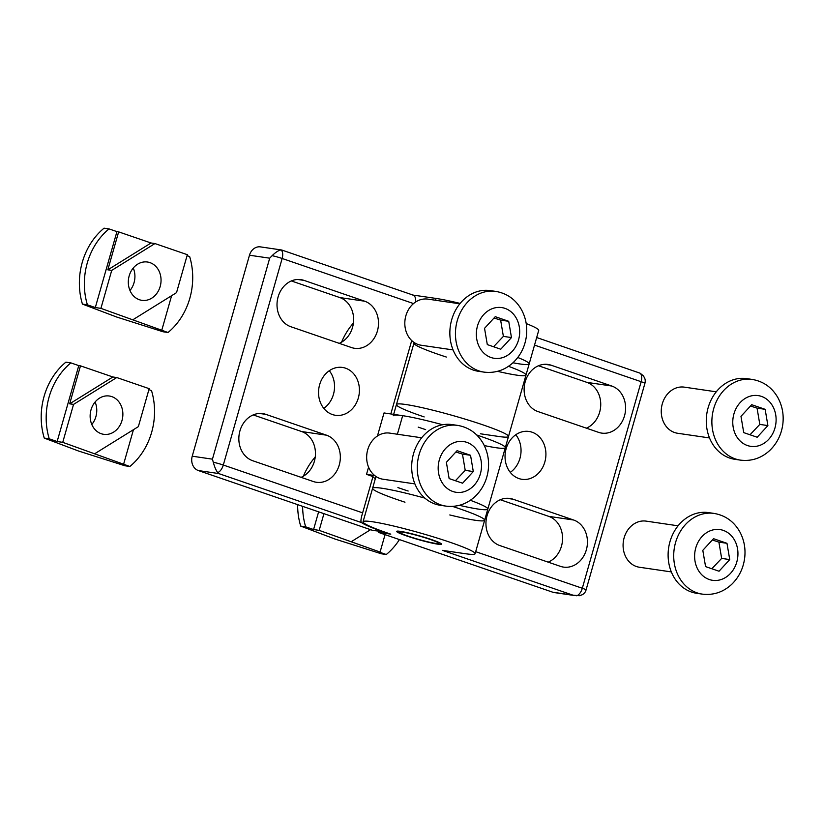 <?xml version="1.0" encoding="UTF-8"?>
<svg xmlns="http://www.w3.org/2000/svg" width="824" height="824" viewBox="0 0 824 824"><rect width="100%" height="100%" fill="white"/><g stroke="black" fill="none" stroke-linecap="round" stroke-linejoin="round"><path stroke-width="1.24" d="M424.175 416.923L421.383 415.966A58.257 4.893 15.9 0 1 396.447 404.563A58.257 4.893 15.9 0 1 453.818 415.811A58.257 4.893 15.9 0 1 508.501 436.483A58.257 4.893 15.9 0 1 499.097 436.524L480.444 433.795M393.656 414.359L396.447 404.563A58.257 4.893 15.9 0 1 453.818 415.811A58.257 4.893 15.9 0 1 508.501 436.483L525.99 375.075A58.257 4.893 -164.1 0 0 508.501 366.309A58.257 4.893 15.9 0 1 525.99 375.075A58.257 4.893 15.9 0 1 497.521 371.336M414.462 342.722A58.257 4.893 -164.1 0 0 413.936 343.155A58.257 4.893 15.9 0 1 414.462 342.722M552.719 592.199L378.34 532.345L390.782 534.158L387.98 533.2A58.257 4.893 15.9 0 1 363.054 521.798A58.257 4.893 15.9 0 1 420.415 533.046A58.257 4.893 15.9 0 1 475.108 553.718A58.257 4.893 15.9 0 1 465.704 553.759L442.385 550.35L572.927 595.155L552.719 592.199A11.649 9.806 -81.7 0 0 554.212 592.559L575.255 595.639M475.108 553.718L484.646 520.222A58.257 4.893 -164.1 0 0 452.479 506.399A58.257 4.893 15.9 0 1 484.646 520.222A58.257 4.893 15.9 0 1 449.801 514.959M424.885 498.129A58.257 4.893 -164.1 0 0 372.592 488.302A58.257 4.893 15.9 0 1 424.885 498.129M406.644 535.94A23.299 1.957 -164.1 0 0 429.417 542.491A23.299 1.957 -164.1 0 0 441.489 544.139A23.299 1.957 -164.1 0 0 419.612 535.878A23.299 1.957 -164.1 0 0 396.663 531.377A23.299 1.957 -164.1 0 0 406.644 535.94M510.283 472.368A24.174 20.353 98.3 0 0 519.954 458.371A24.174 20.353 98.3 0 0 515.793 434.742M544.829 462.017A24.174 20.353 -81.7 0 1 521.973 479.3A24.174 20.353 -81.7 0 1 505.339 452.428A24.174 20.353 -81.7 0 1 528.977 431.457A24.174 20.353 -81.7 0 1 544.829 462.017M551.163 365.217L611.769 386.023A24.174 20.353 -81.7 0 1 624.973 413.998A24.174 20.353 -81.7 0 1 601.664 433.105A24.174 20.353 -81.7 0 1 598.574 432.353L537.959 411.557A24.174 20.353 -81.7 0 1 524.754 383.572A24.174 20.353 -81.7 0 1 548.063 364.466A24.174 20.353 -81.7 0 1 551.163 365.217L544.88 364.301M586.379 428.171A24.174 20.353 98.3 0 0 600.737 404.677A24.174 20.353 98.3 0 0 586.894 382.377L538.474 365.753M512.991 499.2L573.607 520.006A24.174 20.353 -81.7 0 1 586.812 547.991A24.174 20.353 -81.7 0 1 563.503 567.097A24.174 20.353 -81.7 0 1 560.402 566.346L499.797 545.539A24.174 20.353 -81.7 0 1 486.582 517.565A24.174 20.353 -81.7 0 1 509.901 498.448A24.174 20.353 -81.7 0 1 512.991 499.2L506.719 498.283M548.207 562.153A24.174 20.353 98.3 0 0 562.565 538.659A24.174 20.353 98.3 0 0 548.732 516.36L500.312 499.746M640.114 373.2L643.513 375.94L644.965 378.906A8.734 8.734 0 0 1 644.893 383.418L586.049 589.974A8.734 0.731 15.9 0 0 582.311 588.264L641.154 381.708A8.734 4.656 -71.1 0 0 640.114 373.2L536.692 337.531M586.049 589.974A8.734 8.734 0 0 1 584.597 592.878L582.64 594.609L579.385 595.721L572.927 595.155M378.34 532.345L378.649 531.284M484.646 520.222L487.829 509.057A58.257 4.893 15.9 0 0 470.339 500.292A58.257 4.893 15.9 0 1 487.829 509.057L505.318 447.648A58.257 4.893 -164.1 0 0 476.756 435.01A58.257 4.893 15.9 0 1 505.318 447.648A58.257 4.893 15.9 0 1 484.285 445.557M393.264 415.729A58.257 4.893 15.9 0 1 442.622 424.751A58.257 4.893 -164.1 0 0 402.668 415.687L384.015 412.948L377.443 435.989M487.829 509.057A58.257 4.893 15.9 0 1 459.359 505.318M408.158 491.032A58.257 4.893 15.9 0 1 400.711 488.539L397.91 487.581M525.99 375.075L529.173 363.909A58.257 4.893 15.9 0 0 517.781 357.482A58.257 4.893 15.9 0 1 529.173 363.909L538.711 330.414A58.257 4.893 -164.1 0 0 526.196 323.544M460.142 303.417A58.257 4.893 -164.1 0 0 436.061 298.442L412.978 295.064M529.173 363.909A58.257 4.893 15.9 0 1 512.961 362.776M323.781 408.354A24.174 20.353 98.3 0 0 329.301 370.728M319.63 384.726A24.174 20.353 -81.7 0 1 342.485 367.442A24.174 20.353 -81.7 0 1 359.12 394.315A24.174 20.353 -81.7 0 1 335.471 415.286A24.174 20.353 -81.7 0 1 319.63 384.726M313.295 481.525L252.68 460.719A24.174 20.353 -81.7 0 1 239.475 432.744A24.174 20.353 -81.7 0 1 262.784 413.627A24.174 20.353 -81.7 0 1 265.884 414.379L326.5 435.185A24.174 20.353 -81.7 0 1 339.704 463.17A24.174 20.353 -81.7 0 1 316.395 482.277A24.174 20.353 -81.7 0 1 313.295 481.525M301.1 477.343A24.174 20.353 98.3 0 0 315.458 453.839A24.174 20.353 98.3 0 0 301.615 431.539L253.205 414.925M351.467 347.543L290.851 326.737A24.174 20.353 -81.7 0 1 277.647 298.752A24.174 20.353 -81.7 0 1 300.956 279.645A24.174 20.353 -81.7 0 1 304.046 280.397L364.661 301.203A24.174 20.353 -81.7 0 1 377.866 329.178A24.174 20.353 -81.7 0 1 354.557 348.294A24.174 20.353 -81.7 0 1 351.467 347.543M339.272 343.351A24.174 20.353 98.3 0 0 353.63 319.856A24.174 20.353 98.3 0 0 339.787 297.557L291.366 280.943M375.342 478.641A61.172 5.14 15.9 0 1 372.973 476.571L362.632 512.858C360.871 518.564 360.49 521.808 361.499 522.581L218.587 473.532L217.701 472.574C216.012 470.349 214.539 466.909 213.282 462.254L212.438 459.164L192.229 456.197A11.649 9.806 -81.7 0 0 198.378 470.566L372.747 530.419L383.768 531.727M272.126 255.687C275.721 252.154 278.708 250.249 281.108 249.971A8.734 4.656 108.9 0 1 282.148 258.478A8.734 0.731 -164.1 0 0 272.126 255.687L269.695 258.18L212.438 459.164M412.742 295.033A8.734 4.656 108.9 0 1 413.195 295.136A8.734 4.656 108.9 0 1 415.451 302.12M281.108 249.971L282.199 250.218L281.108 249.971M372.973 476.571L366.515 474.356L368.565 467.177M411.712 340.559L390.813 413.947M269.695 258.18L249.476 255.224A11.649 9.806 -81.7 0 1 260.497 246.891L281.54 249.981M366.515 474.356L374.704 475.561M361.499 522.581A61.172 5.14 -164.1 0 0 383.685 532.026M249.476 255.224L192.229 456.197M408.199 536.166A20.394 1.71 15.9 0 1 399.496 532.335A20.394 1.71 15.9 0 1 419.55 536.115A20.394 1.71 15.9 0 1 438.574 543.459A20.394 1.71 15.9 0 1 408.199 536.166M425.658 429.623A58.257 4.893 15.9 0 1 418.201 427.131M404.975 502.197A58.257 4.893 15.9 0 1 397.529 499.704A58.257 4.893 15.9 0 1 372.592 488.302L375.775 477.137A58.257 4.893 15.9 0 1 376.29 476.705M446.33 357.039A58.257 4.893 15.9 0 1 438.873 354.557A58.257 4.893 15.9 0 1 413.936 343.155L414.122 342.506M414.905 483.904L382.975 479.228A23.299 19.622 -81.7 0 1 379.998 478.497A23.299 19.622 -81.7 0 1 367.267 451.531A23.299 19.622 -81.7 0 1 389.731 433.115L421.661 437.791M445.846 506.101L440.243 505.277A40.778 34.34 -81.7 0 1 435.031 504.01A40.778 34.34 -81.7 0 1 412.752 456.815A40.778 34.34 -81.7 0 1 452.067 424.587L457.67 425.4A40.778 34.34 98.3 0 0 418.345 457.639A40.778 34.34 98.3 0 0 440.624 504.834A40.778 34.34 98.3 0 0 445.846 506.101C456.97 507.429 466.775 504.175 475.252 496.336C482.462 489.291 486.778 480.619 488.199 470.329C489.374 460.771 487.736 451.871 483.297 443.642C477.436 433.455 468.897 427.368 457.67 425.4M462.594 483.204L449.132 478.579L446.381 462.316L457.083 450.666L470.545 455.291L473.295 471.555L462.594 483.204M455.404 480.732L465.22 470.37L462.46 454.106L470.545 455.291M465.22 470.37L473.295 471.555M462.46 454.106L455.878 451.985M91.804 424.494A19.364 16.305 98.3 0 0 95.1 402.009M91.011 409.847A19.364 16.305 -81.7 0 1 109.314 396.014A19.364 16.305 -81.7 0 1 122.004 420.487A19.364 16.305 -81.7 0 1 103.7 434.32A19.364 16.305 -81.7 0 1 91.011 409.847M129.862 466.487L62.737 442.344L57.144 441.53L78.774 365.609L70.864 362.89L65.889 362.158A64.076 53.951 -81.7 0 0 44.259 438.09L78.641 451.058L124.888 465.756L129.862 466.487A64.076 53.951 98.3 0 0 151.492 390.566L148.887 389.67M44.259 438.09L49.234 438.811L57.144 441.53M78.774 365.609L80.484 365.856L69.669 403.822L73.552 404.388L116.771 377.547L112.888 376.98L80.484 365.856M95.141 453.468L138.36 426.636L149.175 388.671L116.771 377.547M70.864 362.89A64.076 53.951 98.3 0 0 49.234 438.811M62.737 442.344L73.552 404.388M133.447 429.685L123.662 464.025M69.669 403.822L112.888 376.98M671.333 571.918L639.414 567.242A23.299 19.622 -81.7 0 1 636.427 566.521A23.299 19.622 -81.7 0 1 623.696 539.555A23.299 19.622 -81.7 0 1 646.171 521.129L678.09 525.815M702.275 594.114L696.682 593.301A40.778 34.34 -81.7 0 1 691.46 592.034A40.778 34.34 -81.7 0 1 669.181 544.839A40.778 34.34 -81.7 0 1 708.506 512.6L714.099 513.424A40.778 34.34 98.3 0 0 674.784 545.653A40.778 34.34 98.3 0 0 697.053 592.847A40.778 34.34 98.3 0 0 702.275 594.114C713.409 595.443 723.215 592.188 731.691 584.35C738.901 577.305 743.217 568.632 744.628 558.342C745.813 548.784 744.175 539.895 739.725 531.665C733.875 521.468 725.326 515.391 714.099 513.424M719.033 571.228L705.571 566.603L702.81 550.339L713.522 538.69L726.974 543.304L729.734 559.578L719.033 571.228M711.833 568.756L721.649 558.394L718.899 542.12L726.974 543.304M721.649 558.394L729.734 559.578M718.899 542.12L712.317 539.998M297.639 504.638A64.076 53.951 -81.7 0 0 300.698 526.103L335.069 539.071L381.316 553.779L386.291 554.511A64.076 53.951 98.3 0 0 399.444 539.586M303.387 476.179A64.076 53.951 -81.7 0 1 315.242 457.032M300.698 526.103L305.673 526.835L313.573 529.544L318.62 511.838M385.055 534.642L380.091 552.049L378.381 551.792L386.291 554.511M380.091 552.049L319.176 530.368L313.573 529.544M302.614 506.348A64.076 53.951 98.3 0 0 305.673 526.835M370.594 529.678L351.58 541.492M319.176 530.368L323.935 513.661M453.066 349.922L421.146 345.235A23.299 19.622 -81.7 0 1 418.159 344.514A23.299 19.622 -81.7 0 1 405.429 317.549A23.299 19.622 -81.7 0 1 427.903 299.133L459.823 303.809M484.007 372.118L478.414 371.294A40.778 34.34 -81.7 0 1 473.192 370.028A40.778 34.34 -81.7 0 1 450.924 322.833A40.778 34.34 -81.7 0 1 490.239 290.594L495.832 291.418A40.778 34.34 98.3 0 0 456.517 323.647A40.778 34.34 98.3 0 0 478.796 370.841A40.778 34.34 98.3 0 0 484.007 372.118C495.142 373.437 504.947 370.182 513.424 362.344C520.634 355.298 524.95 346.636 526.371 336.336C527.545 326.778 525.908 317.889 521.458 309.659C515.608 299.462 507.069 293.385 495.832 291.418M500.765 349.222L487.303 344.597L484.543 328.333L495.255 316.684L508.717 321.308L511.467 337.572L500.765 349.222M493.566 346.75L503.382 336.388L500.632 320.124L508.717 321.308M503.382 336.388L511.467 337.572M500.632 320.124L494.05 317.992M129.965 290.512A19.364 16.305 98.3 0 0 133.261 268.027M129.183 275.865A19.364 16.305 -81.7 0 1 147.486 262.022A19.364 16.305 -81.7 0 1 160.175 286.505A19.364 16.305 -81.7 0 1 141.872 300.338A19.364 16.305 -81.7 0 1 129.183 275.865M168.024 332.505L100.909 308.361L95.316 307.548L116.936 231.616L109.025 228.907L104.051 228.176A64.076 53.951 -81.7 0 0 82.431 304.097L116.802 317.065L163.049 331.773L168.024 332.505A64.076 53.951 98.3 0 0 189.654 256.573L187.058 255.687M82.431 304.097L87.406 304.829L95.316 307.548M116.936 231.616L118.646 231.874L107.831 269.829L111.724 270.396L154.943 243.564L151.05 242.987L118.646 231.874M133.313 319.485L176.532 292.644L187.347 254.688L154.943 243.564M109.025 228.907A64.076 53.951 98.3 0 0 87.406 304.829M100.909 308.361L111.724 270.396M171.608 295.703L161.834 330.043M107.831 269.829L151.05 242.987M709.505 437.935L677.575 433.259A23.299 19.622 -81.7 0 1 674.599 432.538A23.299 19.622 -81.7 0 1 661.868 405.562A23.299 19.622 -81.7 0 1 684.332 387.146L716.262 391.822M740.446 460.132L734.843 459.308A40.778 34.34 -81.7 0 1 729.631 458.041A40.778 34.34 -81.7 0 1 707.352 410.846A40.778 34.34 -81.7 0 1 746.668 378.618L752.271 379.442A40.778 34.34 98.3 0 0 712.945 411.67A40.778 34.34 98.3 0 0 735.224 458.865A40.778 34.34 98.3 0 0 740.446 460.132C751.57 461.461 761.376 458.206 769.853 450.368C777.063 443.322 781.379 434.65 782.8 424.36C783.974 414.802 782.337 405.913 777.897 397.683C772.036 387.486 763.498 381.409 752.271 379.442M757.194 437.235L743.732 432.621L740.982 416.347L751.684 404.708L765.146 409.322L767.896 425.586L757.194 437.235M750.005 434.773L759.81 424.401L757.06 408.137L765.146 409.322M759.81 424.401L767.896 425.586M757.06 408.137L750.479 406.016M341.558 342.197A64.076 53.951 -81.7 0 1 353.414 323.049M586.894 382.377L611.769 386.023M548.732 516.36L573.607 520.006M534.529 345.102L641.154 381.708A8.734 0.731 15.9 0 1 644.893 383.418M576.707 595.793A8.734 4.656 -71.1 0 0 582.311 588.264L475.685 551.668M397.384 434.238L402.668 415.687M435.556 300.245L436.061 298.442M259.612 413.463L265.884 414.379M301.615 431.539L326.5 435.185M297.773 279.48L304.046 280.397M339.787 297.557L364.661 301.203M413.524 303.572L282.148 258.478L223.304 465.035A8.734 4.656 108.9 0 1 217.701 472.574M362.632 512.858L223.304 465.035A8.734 0.731 -164.1 0 0 213.282 462.254M218.587 473.532L198.378 470.566M452.839 491.495A25.637 21.578 -81.7 0 1 445.568 448.555A25.637 21.578 -81.7 0 1 481.103 460.75A25.637 21.578 -81.7 0 1 452.839 491.495M709.279 579.519A25.637 21.578 -81.7 0 1 702.007 536.579A25.637 21.578 -81.7 0 1 737.542 548.774A25.637 21.578 -81.7 0 1 709.279 579.519M491.011 357.513A25.637 21.578 -81.7 0 1 483.739 314.572A25.637 21.578 -81.7 0 1 519.274 326.767A25.637 21.578 -81.7 0 1 491.011 357.513M747.44 445.537A25.637 21.578 -81.7 0 1 740.168 402.586A25.637 21.578 -81.7 0 1 775.703 414.791A25.637 21.578 -81.7 0 1 747.44 445.537M396.447 404.563L413.936 343.155M363.054 521.798L372.592 488.302M413.195 295.136L281.849 250.053M438.574 543.459L439.748 542.82M399.496 532.335L398.847 531.161M505.318 447.648L508.501 436.483"/></g></svg>
